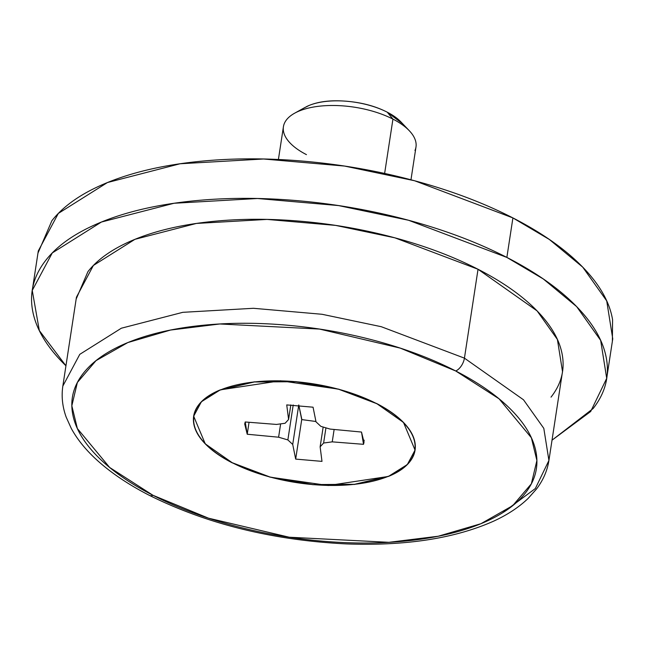 <?xml version="1.0" encoding="UTF-8"?>
<svg xmlns="http://www.w3.org/2000/svg" width="645" height="645" viewBox="0 0 645 645"><rect width="100%" height="100%" fill="white"/><g stroke="black" fill="none" stroke-linecap="round" stroke-linejoin="round"><path stroke-width="0.97" d="M414.969 150.478A67.056 30.049 -171.3 0 0 392.942 119.107L384.63 173.441L392.942 119.107A67.056 30.049 8.7 0 1 412.631 134.805M403.657 125.275A55.881 25.042 -171.3 0 0 387.25 112.19L392.942 119.107L387.25 112.19C375.64 106.24 362.216 102.603 346.97 101.281C331.732 99.959 319.13 101.338 309.181 105.425L303.698 108.166M232.168 462.683L205.247 443.841L193.669 416.21L201.385 401.754L220.324 389.846L280.486 380.776L338.698 389.161L376.583 403.488L338.851 389.201L295.87 381.614L254.178 381.864L220.13 389.927C210.552 393.861 203.481 398.739 198.91 404.568C194.33 410.397 192.613 416.726 193.742 423.563C194.863 430.392 198.757 437.213 205.408 444.01C212.068 450.815 220.977 457.079 232.152 462.804L269.884 477.09L312.865 484.677L354.548 484.427L388.596 476.365C398.175 472.43 405.253 467.552 409.825 461.723C414.396 455.894 416.122 449.565 414.993 442.736C413.864 435.899 409.978 429.078 403.319 422.281C396.667 415.485 387.75 409.212 376.583 403.488L403.488 422.451L415.057 450.081L407.342 464.537L388.403 476.445L328.249 485.516L270.037 477.131L232.168 462.683M376.438 403.544A111.754 50.084 8.7 0 1 413.147 455.83A111.754 50.084 8.7 0 1 232.297 462.747A111.754 50.084 8.7 0 1 195.58 410.462A111.754 50.084 8.7 0 1 376.438 403.544C387.589 409.261 396.481 415.517 403.125 422.306C409.76 429.086 413.647 435.891 414.775 442.712C415.896 449.533 414.179 455.854 409.615 461.667C405.052 467.48 397.989 472.35 388.435 476.276L354.452 484.322L312.849 484.572L269.949 477.002L232.297 462.747C221.146 457.031 212.253 450.774 205.61 443.986C198.966 437.205 195.08 430.4 193.96 423.58C192.831 416.759 194.556 410.438 199.12 404.625C203.683 398.812 210.738 393.942 220.3 390.015L254.275 381.969L295.886 381.719L338.778 389.29L376.438 403.544M502.552 512.831L535.334 488.547L548.919 460.457L543.808 428.353L523.506 399.795L464.432 358.144A11.175 5.966 117.2 0 1 455.717 370.98L499.093 398.828L531.367 437.762L536.89 460.514L531.359 483.815L512.727 505.632L480.904 523.724L438.221 536.237L388.911 542.316L289.21 537.221L208.504 518.185L153.018 495.312A11.175 5.966 117.2 0 1 149.366 495.344A11.175 5.966 -62.8 0 0 153.018 495.312L109.642 467.464L77.36 428.53L71.837 405.778L77.368 382.477L96 360.66L127.823 342.568L170.514 330.055L219.816 323.975L319.525 329.071L400.231 348.106L455.717 370.98A11.175 5.966 -62.8 0 0 464.432 358.144L523.506 399.795L543.808 428.353L548.919 460.457C547.291 470.761 543.122 480.315 536.422 489.112L528.191 498.359C518.959 507.236 507.365 514.871 493.409 521.257C454.531 538.494 405.536 546.049 346.405 543.912C272.908 540.292 207.247 524.111 149.422 495.376C128.871 484.83 111.569 473.245 97.532 460.603C86.164 450.363 77.408 439.64 71.281 428.433L66.185 417.146C62.428 406.753 61.307 396.401 62.839 386.081L79.778 354.347L121.357 328.208L182.809 312.325L253.437 308.294L322.016 314.276L381.251 326.701L464.432 358.144L478.034 269.263L464.432 358.144L381.251 326.701L322.016 314.276L253.437 308.294L182.809 312.325L121.357 328.208L79.778 354.347L62.839 386.081L76.441 297.2L93.38 265.466L134.958 239.319L196.411 223.436L267.038 219.413L335.618 225.395L394.853 237.82L478.034 269.263C453.508 256.678 425.894 246.229 395.192 237.908C364.481 229.588 333.03 224.033 300.82 221.243C268.61 218.453 238.094 218.639 209.286 221.799C180.479 224.96 155.558 230.862 134.531 239.497C113.504 248.131 97.975 258.847 87.93 271.642L76.158 299.054M548.919 460.457L562.513 371.576L557.401 339.472L537.108 310.906L478.034 269.263C502.56 281.849 522.128 295.603 536.745 310.535C551.354 325.467 559.9 340.431 562.367 355.435C564.843 370.44 561.061 384.339 551.024 397.135M607.042 376.148L612.75 338.835L606.711 300.892L582.725 267.135L549.346 239.472L512.912 217.921L506.865 257.419L543.3 278.971L576.678 306.641L600.664 340.391L606.703 378.341L590.683 411.502L552.023 440.172M612.379 341.261L612.581 319.759C609.654 302.029 599.56 284.34 582.29 266.691C565.02 249.051 541.897 232.789 512.912 217.921C483.927 203.046 451.29 190.694 415.001 180.866C378.712 171.03 341.536 164.467 303.472 161.169C265.401 157.864 229.346 158.09 195.298 161.822C161.25 165.563 131.798 172.537 106.949 182.745C82.1 192.952 63.742 205.61 51.874 220.735L37.958 253.122M552.015 440.196L593.126 408.543C604.986 393.418 609.461 376.994 606.534 359.265C603.607 341.528 593.513 323.838 576.243 306.198C558.973 288.549 535.85 272.295 506.865 257.419C477.881 242.552 445.244 230.201 408.954 220.364C372.665 210.536 335.489 203.965 297.426 200.668C259.363 197.37 223.299 197.588 189.251 201.329C155.203 205.07 125.751 212.036 100.902 222.243C76.054 232.45 57.695 245.116 45.835 260.233C33.967 275.359 29.501 291.782 32.419 309.511C35.346 327.249 45.44 344.938 62.71 362.579L65.943 365.796L39.321 330.554L32.25 290.435L52.269 252.937L101.41 222.041L174.037 203.264L257.508 198.507L338.552 205.578L408.551 220.259L506.865 257.419L512.912 217.921L414.598 180.753L344.599 166.071L263.547 159.001L180.084 163.766L107.457 182.535L58.316 213.431L38.297 250.929L32.621 288.009M153.018 495.312C129.605 483.299 110.924 470.165 96.976 455.918C83.028 441.664 74.876 427.377 72.514 413.058C70.152 398.731 73.764 385.468 83.342 373.253C92.928 361.039 107.755 350.815 127.823 342.568C147.899 334.328 171.683 328.692 199.184 325.677C226.685 322.653 255.807 322.476 286.557 325.144C317.3 327.805 347.324 333.11 376.64 341.052C405.947 348.993 432.303 358.975 455.717 370.98C479.122 382.993 497.803 396.127 511.751 410.373C525.699 424.628 533.858 438.914 536.221 453.233C538.583 467.56 534.971 480.823 525.385 493.038C515.798 505.253 500.972 515.476 480.904 523.724C460.836 531.964 437.052 537.599 409.551 540.615C382.05 543.638 352.92 543.816 322.178 541.147C291.435 538.486 261.402 533.181 232.095 525.24C202.788 517.298 176.424 507.325 153.018 495.312M301.884 419.621L298.764 404.947L292.717 444.453L287.864 439.922L278.6 437.205L247.228 434.238L244.713 424.015L245.205 421.975L276.487 424.434L285.114 423.265L288.597 419.468L286.735 404.915L313.059 407.197L316.01 421.838L320.871 426.369L330.135 429.086L361.506 432.053L364.022 442.276L363.522 444.316L332.24 441.857L323.613 443.026L320.13 446.832L321.992 461.377L295.676 459.095L292.717 444.453L298.764 404.947L301.715 419.589L295.676 459.095L301.715 419.589L315.945 421.491M290.822 404.915L288.597 419.468L290.822 404.915M249.059 422.281L247.228 434.238L249.059 422.281M280.639 423.878L278.6 437.205L280.639 423.878M293.209 404.971L287.864 439.922L293.209 404.971M323.161 427.038L320.13 446.832L323.161 427.038M325.935 427.853L323.613 443.026L325.935 427.853M334.134 429.465L332.24 441.857L334.134 429.465M364.159 440.18L363.522 444.316L364.159 440.18M247.228 434.238L278.6 437.205L287.864 439.922L292.717 444.453L295.676 459.095L321.992 461.377L320.13 446.832L323.613 443.026L332.24 441.857L363.522 444.316L361.506 432.053L330.135 429.086L320.871 426.369L316.01 421.838L313.059 407.197L286.735 404.915L288.597 419.468L285.114 423.265L276.487 424.434L245.205 421.975L247.228 434.238M402.738 123.824L387.25 112.19A55.881 25.042 -171.3 0 0 306.093 106.852M306.456 154.631A67.056 30.049 8.7 0 1 295.555 112.706A67.056 30.049 8.7 0 1 392.942 119.107A67.056 30.049 -171.3 0 0 284.437 123.26M415.985 147.012L410.97 179.786M400.908 121.897L409.333 130.758M415.316 446.921L414.969 449.21M194.371 413.106L193.895 416.243M415.057 450.081L415.187 449.243M305.319 107.272L294.628 113.206M283.421 126.726L278.406 159.492"/></g></svg>
